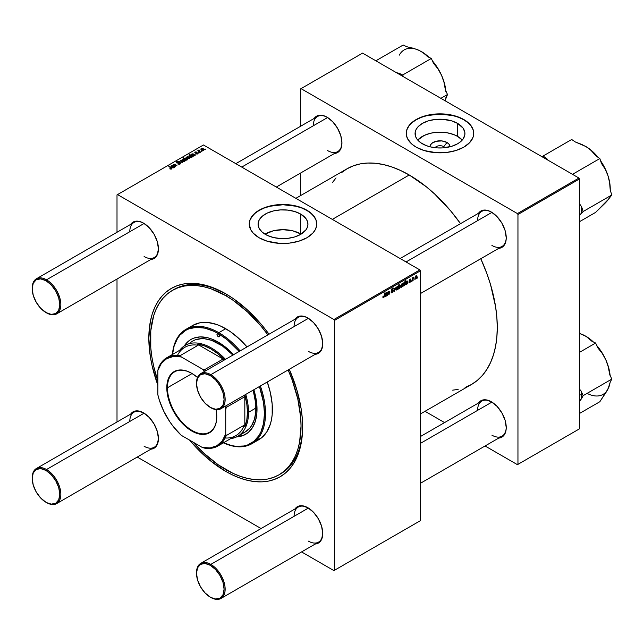 <?xml version="1.0" encoding="UTF-8"?>
<svg xmlns="http://www.w3.org/2000/svg" width="644" height="644" viewBox="0 0 644 644"><rect width="100%" height="100%" fill="white"/><g stroke="black" fill="none" stroke-linecap="round" stroke-linejoin="round"><path stroke-width="0.97" d="M443.708 146.615A5.249 3.035 0 0 0 435.07 147.701A5.249 3.035 180 0 1 443.708 146.615L443.708 147.822L443.708 146.615A5.249 3.035 180 0 1 444.915 147.701A5.249 3.035 0 0 0 443.708 146.615L447.041 142.509L443.708 146.615M430.039 146.792A9.958 5.748 180 0 1 436.012 141.302A9.958 5.748 180 0 1 447.041 142.509L449.198 144.377L449.947 146.792A9.958 5.748 180 0 0 447.041 142.509L441.937 140.931L436.181 141.261L431.713 143.379L430.224 145.455L430.039 146.792M457.626 136.399A24.931 14.393 0 0 0 417.739 140.086L424.179 135.449L430.45 133.276L435.127 132.455L439.997 132.181L447.234 132.801L453.843 134.604L457.626 136.399L457.626 123.415L457.626 136.399A24.931 14.393 0 0 1 462.247 140.086L457.626 136.399M422.367 143.773A24.931 14.393 180 0 1 415.066 133.59A24.931 14.393 180 0 1 430.45 120.291A24.931 14.393 180 0 1 457.626 123.415L463.028 128.084L464.807 132.181L464.807 134.999L463.028 139.104L460.726 141.591L457.626 143.773L451.75 146.285L442.436 147.919L437.55 147.919L430.45 146.888L426.143 145.56L420.725 142.727L416.958 139.104L415.541 136.399L415.179 132.181L416.137 129.412L418.004 126.804L422.367 123.415L428.244 120.895L435.127 119.478L442.436 119.269L451.75 120.895L457.626 123.415A24.931 14.393 180 0 1 464.928 133.59A24.931 14.393 180 0 1 449.536 146.888A24.931 14.393 180 0 1 422.367 143.773M473.743 133.469A33.754 19.489 0 0 0 463.857 119.816L463.857 119.567A33.754 19.489 180 0 1 473.743 133.348A33.754 19.489 180 0 1 452.909 151.348A33.754 19.489 180 0 1 416.129 147.122L424.082 150.535L436.688 152.741L446.582 152.459L455.904 150.535L463.857 147.122L469.758 142.533L473.099 137.148L473.743 133.348L473.099 129.549L471.175 125.886L466.087 120.983L458.745 117.144L452.909 115.34L439.997 113.859L430.192 114.696L424.082 116.162L416.129 119.567L411.927 122.521L408.811 125.886L406.887 129.549L406.404 135.256L407.692 138.999L411.927 144.175L416.129 147.122A33.754 19.489 180 0 1 406.243 133.348A33.754 19.489 180 0 1 427.077 115.34A33.754 19.489 180 0 1 463.857 119.567L463.857 119.816A33.754 19.489 0 0 0 427.173 115.566A33.754 19.489 0 0 0 406.243 133.469M265.376 234.408A24.931 14.393 180 0 1 258.075 224.225A24.931 14.393 180 0 1 273.467 210.926A24.931 14.393 180 0 1 300.635 214.049L300.635 233.893A24.931 14.393 0 0 0 264.942 234.15L273.467 230.769L283.006 229.675L292.545 230.769L300.635 233.893L300.635 214.049L306.037 218.719L307.462 221.415L307.937 224.225L307.462 227.034L306.037 229.739L300.635 234.408L294.759 236.92L287.868 238.344L280.567 238.554L273.467 237.523L267.188 235.35L262.277 232.226L259.146 228.403L258.075 224.225L259.146 220.047L262.277 216.231L267.188 213.1L273.467 210.926L280.567 209.904L287.868 210.113L294.759 211.53L300.635 214.049A24.931 14.393 180 0 1 307.937 224.225A24.931 14.393 180 0 1 292.545 237.523A24.931 14.393 180 0 1 265.376 234.408M316.759 224.104A33.754 19.489 0 0 0 306.874 210.451L306.874 210.202A33.754 19.489 180 0 1 316.759 223.983A33.754 19.489 180 0 1 295.926 241.983A33.754 19.489 180 0 1 259.138 237.765L267.099 241.17L279.697 243.376L289.591 243.094L298.921 241.17L306.874 237.765L312.775 233.168L315.302 229.642L316.598 225.891L316.107 220.184L314.192 216.521L309.096 211.618L301.762 207.779L295.926 205.975L283.006 204.494L273.209 205.331L267.099 206.796L261.593 208.922L256.916 211.618L253.237 214.798L249.904 220.184L249.252 223.983L250.709 229.642L253.237 233.168L259.138 237.765A33.754 19.489 180 0 1 249.252 223.983A33.754 19.489 180 0 1 270.094 205.975A33.754 19.489 180 0 1 306.874 210.202L306.874 210.451A33.754 19.489 0 0 0 270.19 206.201A33.754 19.489 0 0 0 249.252 224.104M400.117 258.526L481.793 211.377A20.254 11.689 60 0 1 491.654 212.23A20.254 11.689 -120 0 0 477.598 220.642M491.388 212.069L488.49 210.725L483.137 210.202L480.883 211.031L478.476 213.285A21.002 12.123 60 0 1 491.388 212.069L491.388 212.069A21.002 12.123 60 0 1 506.232 237.789L505.105 230.576L501.885 223.154L497.071 216.658L491.388 212.069M235.817 163.665L317.484 116.516A20.254 11.689 60 0 1 327.345 117.369A20.254 11.689 -120 0 0 313.29 125.781M327.08 117.208L324.182 115.864L318.828 115.34L316.582 116.17L314.175 118.424A21.002 12.123 60 0 1 327.08 117.208L327.08 117.208A21.002 12.123 60 0 1 341.932 142.928L340.797 135.715L337.577 128.293L332.763 121.797L327.08 117.208M420.371 436.56L481.793 401.099A20.254 11.689 60 0 1 491.654 401.953A20.254 11.689 -120 0 0 477.598 410.373M491.388 401.792L485.705 399.819L483.137 399.924L480.883 400.753L478.476 403.007A21.002 12.123 60 0 1 491.388 401.792A21.002 12.123 60 0 1 491.388 401.8A21.002 12.123 60 0 1 506.232 427.519L505.105 420.299L501.885 412.876L497.071 406.38L491.388 401.792M36.394 278.796A20.254 11.689 60 0 1 46.521 279.802A20.254 11.689 60 0 1 59.747 297.649A20.254 11.689 60 0 1 56.648 313.878A20.254 11.689 60 0 1 46.521 312.871L45.99 312.565A19.497 11.262 60 0 1 32.2 288.681A19.497 11.262 60 0 1 45.99 280.72L46.521 279.802A20.254 11.689 -120 0 0 32.2 288.069A20.254 11.689 -120 0 0 32.2 288.383A20.254 11.689 60 0 1 36.394 278.796L133.984 222.462A20.254 11.689 60 0 1 143.845 223.315A20.254 11.689 -120 0 0 129.79 231.727M143.572 223.154L140.682 221.81L135.329 221.278L133.075 222.116L130.668 224.37A21.002 12.123 60 0 1 143.572 223.154L143.572 223.154A21.002 12.123 60 0 1 158.424 248.874L157.297 241.661L154.077 234.239L149.255 227.743L143.572 223.154M200.703 373.657A20.254 11.689 60 0 1 210.821 374.663L308.404 318.329L210.821 374.663L210.298 375.581A19.497 11.262 60 0 1 224.088 399.465A19.497 11.262 60 0 1 210.298 407.427L210.821 407.733A20.254 11.689 -120 0 0 225.142 399.465A20.254 11.689 -120 0 0 210.821 374.663A20.254 11.689 -120 0 0 196.509 382.93A20.254 11.689 -120 0 0 196.509 383.244A20.254 11.689 60 0 1 200.703 373.657L298.285 317.323A20.254 11.689 60 0 1 308.146 318.176A20.254 11.689 -120 0 0 294.091 326.589M307.88 318.015L304.982 316.671L299.629 316.14L297.383 316.977L294.976 319.231A21.002 12.123 60 0 1 307.88 318.015L307.88 318.015A21.002 12.123 60 0 1 322.733 343.735L321.598 336.522L318.386 329.1L313.564 322.604L307.88 318.015M200.703 563.387A20.254 11.689 60 0 1 210.821 564.386L308.404 508.052L210.821 564.386L210.298 565.303A19.497 11.262 60 0 1 224.088 589.188A19.497 11.262 60 0 1 210.298 597.149L210.821 597.455A20.254 11.689 -120 0 0 225.142 589.188A20.254 11.689 -120 0 0 210.821 564.386A20.254 11.689 -120 0 0 196.509 572.653A20.254 11.689 -120 0 0 196.509 572.967A20.254 11.689 60 0 1 200.703 563.387L298.285 507.045A20.254 11.689 60 0 1 308.146 507.899A20.254 11.689 -120 0 0 294.091 516.311M307.88 507.738L302.197 505.765L299.629 505.87L297.383 506.699L294.976 508.953A21.002 12.123 60 0 1 307.88 507.738L307.88 507.738A21.002 12.123 60 0 1 322.733 533.465L321.598 526.245L318.386 518.822L313.564 512.326L307.88 507.738M36.394 468.526A20.254 11.689 60 0 1 46.521 469.524A20.254 11.689 60 0 1 59.747 487.371A20.254 11.689 60 0 1 56.648 503.6A20.254 11.689 60 0 1 46.521 502.594L45.99 502.288A19.497 11.262 60 0 1 32.2 478.403A19.497 11.262 60 0 1 45.99 470.442L46.521 469.524A20.254 11.689 -120 0 0 32.2 477.792A20.254 11.689 -120 0 0 32.2 478.106A20.254 11.689 60 0 1 36.394 468.526L133.984 412.184A20.254 11.689 60 0 1 143.845 413.037A20.254 11.689 -120 0 0 129.79 421.45M143.572 412.876L137.897 410.904L135.329 411.009L133.075 411.838L130.668 414.092A21.002 12.123 60 0 1 143.572 412.876L143.572 412.876A21.002 12.123 60 0 1 158.424 438.604L157.297 431.383L154.077 423.961L149.255 417.465L143.572 412.876M172.479 290.355A106.51 61.494 60 0 1 225.73 295.636L227.3 294.727L225.73 295.636L211.039 288.818L203.866 286.757L196.911 285.614L190.23 285.405L183.886 286.129L177.953 287.788L172.479 290.355L167.512 293.817L163.109 298.132L159.31 303.26L156.154 309.144L153.658 315.745L150.777 330.799L150.777 347.849L151.863 356.913L153.658 366.235L157.844 381.055A106.51 61.494 60 0 1 172.479 290.355L174.065 289.438A106.51 61.494 60 0 1 226.527 294.26A106.51 61.494 -120 0 0 173.276 289.913M157.844 385.12A108.755 62.79 60 0 1 225.73 293.793L210.725 286.838L203.407 284.728L196.299 283.561L189.473 283.352L183.001 284.093L176.939 285.783L171.352 288.407L166.281 291.941L161.789 296.345L157.909 301.577L154.681 307.591L152.137 314.328L150.302 321.726L148.828 338.197L150.302 356.374L152.137 365.889L157.909 385.297M189.473 439.981L196.299 447.644L210.725 461.024L225.73 471.392L226.527 470.015L225.73 471.392A108.755 62.79 60 0 1 189.594 440.126M295.862 198.336L346.979 168.825A124.509 71.886 -120 0 1 409.23 174.991L426.409 186.857L434.789 194.126L450.736 210.958L460.532 223.645A124.509 71.886 -120 0 0 409.23 174.991L332.328 219.387L409.23 174.991L400.6 170.499L392.059 167.029L383.679 164.614L375.541 163.278L367.732 163.037L360.318 163.882L353.379 165.822L346.979 168.825L341.175 172.866M465.081 387.479L471.489 384.476A124.509 71.886 -120 0 0 480.786 258.727L486.88 273.555L490.567 284.704L495.582 306.673L496.846 317.267L497.273 327.482L496.846 337.198L495.582 346.335L493.481 354.804L490.567 362.516L486.88 369.398L482.436 375.396L477.285 380.435L471.489 384.476L420.371 413.987M117.007 194.891L117.007 232.259L117.007 194.891L203.456 144.981L419.84 269.908L333.922 319.513L117.538 194.585L333.922 319.513L334.453 320.438L334.453 570.302L420.371 520.69L420.371 270.834L334.453 320.438L334.453 570.302L333.922 570.608L301.561 551.924L333.922 570.608L420.371 520.69L333.922 570.608L420.371 520.69L420.371 270.834L419.84 269.908L420.371 270.834L334.453 320.438L333.922 319.513L419.84 269.908L203.456 144.981L117.007 194.891M117.007 279.029L117.007 421.981L117.007 279.029M261.062 528.539L137.252 457.063L261.062 528.539M409.817 282.491L408.924 282.265L410.333 281.428L409.31 280.832L409.286 280.1L410.671 279.013L410.92 279.568L410.123 279.48L409.616 280.196L410.679 280.784L410.445 281.903L409.817 282.491L410.727 281.066L409.616 280.196L410.027 279.528L410.92 279.568L410.043 279.134L409.23 280.486L410.341 281.323L409.834 282.088L408.892 281.911L409.817 282.491L408.892 281.967M407.314 283.875L405.825 284.728L405.422 284.213L407.129 281.951L406.758 281.42L405.664 282.603L405.921 281.879L407.161 280.905L407.314 283.875L407.555 281.38L406.702 281.058L405.664 282.603L406.67 281.468L407.105 282.048L405.422 284.125L406.114 284.632L407.314 283.875L406.758 283.553L407.314 283.875M402.822 284.608L402.154 286.725L400.922 287.248L401.365 284.326L402.315 283.698L402.814 284.374L401.92 283.819L400.697 286.516L401.615 287.224L400.705 286.701L401.615 287.224L402.822 284.608L402.355 284.334L402.822 284.608M383.623 297.617L382.955 297.592L382.89 296.699L383.277 296.417L383.478 297.158L384.001 296.683L384.983 292.481L384.275 296.86L383.623 297.617L384.524 295.894L384.983 292.481L383.647 297.101L383.277 296.417L382.89 296.699L383.623 297.617L382.858 297.109M398.668 288.303L399.256 284.246L399.03 285.872L399.852 285.042L400.407 285.743L399.94 287.828L398.902 288.617L400.407 285.952L399.666 285.123L399.03 285.872L399.256 284.246L398.869 284.471L398.242 289.116L398.668 288.303L399.32 288.552L398.386 288.013L399.32 288.552M396.012 287.288L394.313 291.386L393.943 288.488L394.329 288.262L394.603 290.742L396.012 287.288L394.603 290.742L394.329 288.262L393.943 288.488L394.313 291.386L396.012 287.288M391.053 291.869L391.439 291.595L391.898 292.279L392.808 291.579L392.888 290.669L391.697 290.444L391.455 289.599L392.083 288.399L393.259 287.997L393.565 288.81L392.607 288.544L391.826 289.518L393.267 290.211L393.025 291.845L391.721 292.851L391.069 292.143L391.367 292.811L392.204 292.658L391.061 291.998L392.204 292.658L393.371 290.726L391.826 289.591L392.47 288.609L393.565 288.81L392.478 288.101L391.439 289.84L392.985 290.991L392.228 292.143L391.053 291.869M417.763 277.234L417.288 278.127L417.763 277.234M398.097 287.329L397.429 289.454L396.197 289.969L396.64 287.055L397.589 286.427L398.089 287.103L397.195 286.548L395.971 289.245L396.889 289.953L395.98 289.43L396.889 289.953L398.097 287.329L397.63 287.063L398.097 287.329M386.972 295.628L385.482 296.473L385.08 295.958L386.762 293.801L386.416 293.165L385.321 294.356L385.579 293.632L386.811 292.65L386.972 295.628L387.213 293.133L386.36 292.803L385.321 294.356L386.328 293.213L386.762 293.801L385.08 295.878L385.764 296.377L386.972 295.628L386.408 295.306L386.972 295.628M387.946 293.616L387.342 295.411L387.801 292.03L388.187 291.804L388.115 292.368L389.346 291.305L389.129 294.38L389.016 291.764L387.946 293.616L388.791 291.788L388.743 294.606L389.129 294.38L389.483 291.756L388.92 291.329L388.115 292.368L388.187 291.804L387.801 292.03L387.342 295.411L387.946 293.616M404.754 285.356L403.361 286.025L403.08 284.753L403.74 282.909L404.738 282.716L405.382 280.712L404.754 285.356L405.382 280.712L403.064 285.123L403.772 285.984L404.754 285.356M417.046 276.397L416.378 278.514L415.147 279.037L415.589 276.115L416.539 275.487L417.03 276.163L416.145 275.608L414.921 278.305L415.839 279.013L414.929 278.49L415.839 279.013L417.046 276.397L416.579 276.123L417.046 276.397M414.189 279.295L413.714 280.18L414.189 279.295M412.812 279.464L412.224 281.042L412.683 277.661L413.07 277.435L412.973 278.144L413.859 277.041L412.812 279.464L413.859 277.041L412.973 278.144L413.07 277.435L412.683 277.661L412.224 281.042L412.812 279.464M411.588 280.8L411.113 281.686L411.588 280.8M199.358 152.861L198.521 152.733L199.358 152.861M201.958 151.356L201.121 151.227L201.958 151.356M195.889 153.86L197.305 154.037L198.151 153.248L195.559 152.829L195.47 152.322L196.847 152.081L195.535 151.952L194.81 152.443L195.108 153.022L197.636 153.248L195.889 153.86L197.724 153.86L197.853 152.886L195.696 152.87L195.47 152.322L196.847 152.081L195.148 152.113L195.108 153.022L197.491 153.119L197.402 153.65L195.889 153.86M189.231 155.526L189.231 156.637L189.231 155.526L189.867 157.128L191.679 157.345L192.612 156.758L189.521 154.246L189.135 154.471L190.286 155.437L189.03 155.719L189.376 156.782L191.099 157.49L192.612 156.758L189.521 154.246L189.135 154.471L190.286 155.437L188.934 156.009M177.704 163.962L179.402 164.3L180.626 163.198L179.354 162.457L176.931 162.626L177.068 161.886L178.815 161.708L177.068 161.467L176.126 162.087L176.424 162.779L180.07 163.246L179.314 163.93L177.704 163.962L180.111 164.027L180.183 162.723L176.883 162.602L176.995 161.926L178.815 161.708L176.577 161.668L176.52 162.835L179.837 162.964L179.7 163.761L177.704 163.962M184.796 161.322L184.329 159.664L184.329 160.171L184.329 159.664L182.3 159.535L182.3 160.879L182.3 159.535L182.799 161.233L184.796 161.322L185.198 160.654L184.474 159.744L183.065 159.326L182.051 159.72L182.083 160.646L183.242 161.427L184.578 161.427L185.206 160.726M175.587 166.579L174.13 165.323L174.242 164.574L176.987 165.774L175.361 164.429L174.315 164.204L173.719 165.065L172.954 164.985L175.2 166.804L175.587 166.579L174.242 164.574L176.987 165.774L175.249 164.365L172.954 164.985L175.587 166.579M171.521 168.986L171.393 167.859L171.393 169.05L171.393 167.859L168.736 166.249L170.926 168.02L171.111 169.147L169.976 168.487L169.944 168.953L171.159 169.139L171.851 168.414L169.131 166.023L168.736 166.249L171.296 168.454L169.783 168.849L171.868 168.527M174.427 167.255L174.822 167.021L172.656 165.572L171.006 166.393L171.248 166.86L171.771 165.999L172.664 165.951L171.859 167.351L173.51 167.818L174.427 166.844L173.027 165.701L171.465 165.79L171.248 166.86L171.771 165.999L172.664 165.951L172.206 167.69L174.427 167.247M187.219 159.921L186.607 158.303L186.607 158.802L186.607 158.303L184.78 158.102L184.78 159.446L184.78 158.102L184.474 159.197L183.403 157.78L183.403 158.327L183.403 157.78L183.009 158.005L186.1 160.517L186.036 159.986L187.493 159.623L186.873 158.472L185.231 157.965L184.474 158.666L183.009 158.005L186.1 160.517L186.036 159.986L187.533 159.422M182.638 162.513L181.165 160.243L180.747 160.485L182.043 162.377L179.096 161.443L182.638 162.513L181.165 160.243L180.747 160.485L182.043 162.377L179.096 161.443L182.638 162.513M189.521 158.593L189.054 156.935L189.054 157.442L189.054 156.935L187.026 156.806L187.026 158.15L187.026 156.806L187.525 158.505L189.521 158.593L189.867 157.724L189.054 156.935L186.776 156.991L186.808 157.917L187.968 158.698L189.304 158.698L189.924 157.997M194.778 155.502L195.172 155.276L192.789 153.795L191.357 154.552L191.59 155.115L192.21 154.206L193.272 154.423L192.266 155.236L192.379 155.824L193.86 156.073L194.77 155.091L193.369 153.956L191.815 154.037L191.59 155.115L192.121 154.254L193.272 154.423L192.548 155.945L194.013 156.001L195.172 155.276L194.77 155.091L194.77 155.502M203.746 150.382L203.279 148.724L203.279 149.231L203.279 148.724L201.25 148.595L201.25 149.939L201.25 148.595L201.749 150.293L203.746 150.382L204.092 149.513L203.279 148.724L201 148.78L201.033 149.706L202.192 150.487L203.528 150.487L204.148 149.786M200.469 152.217L199.052 150.946L199.068 149.963L198.69 150.768L197.837 150.615L200.083 152.443L200.469 152.217L199.068 149.963L198.69 150.768L197.837 150.615L200.469 152.217M205.525 149.295L204.687 149.167L205.525 149.295M300.507 88.944L300.507 126.313L300.507 88.944L362.564 53.122L578.948 178.05L517.43 213.575L301.038 88.639L517.43 213.575L517.953 214.492L517.953 464.356L579.479 428.832L579.479 178.968L517.953 214.492L517.953 464.356L517.43 464.662L485.069 445.978L517.43 464.662L579.479 428.832L517.43 464.662L579.479 428.832L579.479 178.968L578.948 178.05L579.479 178.968L517.953 214.492L517.43 213.575L578.948 178.05L362.564 53.122L300.507 88.944M300.507 173.083L300.507 195.655L300.507 173.083M444.561 422.593L425.016 411.307L444.561 422.593M498.73 438.089L501.885 437.131L503.737 435.602L505.951 430.699L506.232 427.519A21.002 12.123 60 0 1 498.73 438.089M334.421 153.505L337.577 152.548L339.428 151.01L340.797 148.845L341.932 142.928A21.002 12.123 60 0 1 334.421 153.497M498.73 248.359L501.885 247.409L503.737 245.871L505.951 240.969L506.232 237.789A21.002 12.123 60 0 1 498.73 248.359M452.651 390.159L458.142 389.419M336.031 177.905L332.642 182.3M506.232 237.483A20.254 11.689 60 0 1 502.038 246.451A20.254 11.689 60 0 1 491.919 245.445A20.254 11.689 -120 0 0 506.232 237.483M341.924 142.622A20.254 11.689 60 0 1 337.738 151.59A20.254 11.689 60 0 1 327.611 150.583A20.254 11.689 -120 0 0 341.924 142.622M506.232 427.205A20.254 11.689 60 0 1 502.038 436.173A20.254 11.689 60 0 1 491.919 435.175A20.254 11.689 -120 0 0 506.232 427.205M150.921 449.174L154.077 448.216L155.92 446.686L157.297 444.513L158.424 438.604A21.002 12.123 60 0 1 150.921 449.174M315.222 544.035L318.386 543.077L320.229 541.548L321.598 539.374L322.733 533.465A21.002 12.123 60 0 1 315.222 544.035M315.222 354.305L318.386 353.355L320.229 351.817L321.598 349.644L322.733 343.735A21.002 12.123 60 0 1 315.222 354.305M150.921 259.443L154.077 258.494L155.92 256.956L157.297 254.783L158.424 248.874A21.002 12.123 60 0 1 150.921 259.443M225.73 471.392L233.265 475.32L240.727 478.347L248.053 480.456L255.161 481.623L261.979 481.841L268.451 481.1L274.513 479.402L280.108 476.777L285.171 473.251L289.671 468.848L293.551 463.616L296.779 457.594L299.315 450.856L301.151 443.466L302.261 435.481L302.261 418.077L301.151 408.819L296.779 389.636L289.277 369.286A108.755 62.79 60 0 1 302.632 426.996A108.755 62.79 60 0 1 225.73 471.392M269.031 334.212L261.979 325.212L248.053 310.505L233.265 298.575L225.73 293.793A108.755 62.79 60 0 1 225.73 293.801A108.755 62.79 60 0 1 269.031 334.212M279.77 474.362A106.51 61.494 -120 0 0 302.624 426.07A106.51 61.494 60 0 1 280.575 473.912L278.981 474.829A106.51 61.494 60 0 1 225.73 469.556A106.51 61.494 60 0 1 193.12 442.154L203.866 453.191L218.348 464.879L233.112 473.404L240.421 476.367L247.594 478.436L254.549 479.579L261.231 479.788L267.566 479.056L273.507 477.405L278.981 474.829L283.948 471.376L288.351 467.061L292.151 461.933L295.306 456.049L297.794 449.448L299.589 442.203L301.038 426.078L300.676 417.344L297.794 398.958L292.151 379.952L288.134 369.946A106.51 61.494 60 0 1 278.981 474.829M322.733 533.151A20.254 11.689 60 0 1 318.538 542.119A20.254 11.689 60 0 1 308.412 541.121A20.254 11.689 -120 0 0 322.733 533.151M322.733 343.429A20.254 11.689 60 0 1 318.538 352.397A20.254 11.689 60 0 1 308.412 351.391A20.254 11.689 -120 0 0 322.733 343.429M158.424 248.568A20.254 11.689 60 0 1 154.23 257.536A20.254 11.689 60 0 1 144.103 256.529A20.254 11.689 -120 0 0 158.424 248.568M158.424 438.29A20.254 11.689 60 0 1 154.23 447.258A20.254 11.689 60 0 1 144.103 446.26A20.254 11.689 -120 0 0 158.424 438.29M316.759 224.225L316.107 220.425L314.192 216.77L311.068 213.397L306.874 210.451L301.762 208.028L295.926 206.225L283.006 204.744L270.094 206.225L264.257 208.028L259.138 210.451L254.944 213.397L251.828 216.77L249.904 220.425L249.252 224.225M301.07 234.15A24.931 14.393 0 0 0 300.635 233.893L301.07 234.15M473.743 133.59L473.099 129.79L471.175 126.135L468.059 122.763L463.857 119.816L458.745 117.393L452.909 115.59L439.997 114.109L427.077 115.59L421.24 117.393L416.129 119.816L411.927 122.763L408.811 126.135L406.887 129.79L406.243 133.59M170.926 168.02L171.111 168.72M171.835 167.223L172.206 167.69M172.375 167.778L172.375 166.603L172.375 167.778M172.93 166.651L172.93 166.168L172.93 166.651M171.682 166.667L171.771 165.999M171.465 165.79L171.248 166.86M173.027 166.579L173.453 167.843L172.592 167.851L173.461 166.031L173.719 167.094L172.592 167.472L173.027 166.579M173.977 167.44L173.977 166.498L173.977 167.44M173.349 165.299L173.349 164.759L173.349 165.299M173.719 165.605L173.719 165.065L173.719 165.605M174.025 164.309L173.719 165.065M175.249 164.88L175.249 164.365L175.249 164.88M175.651 165.218L175.651 164.663L175.651 165.218M173.985 165.814L174.242 164.574M174.548 166.281L174.548 165.733L174.548 166.281M186.036 160.469L186.036 159.986L186.036 160.469M185.561 159.551L185.134 159.205L185.134 159.728L184.989 158.368L186.229 158.529L186.857 159.744L185.657 159.607L185.657 160.163L185.561 159.551L185.561 160.082L185.303 158.279L187.042 159.43L185.561 159.551M182.3 159.535L181.874 160.115M183.146 160.984L182.622 159.736L183.943 159.889L184.466 161.121L183.146 161.394L182.405 160.227L182.864 159.648L184.675 160.678L184.313 161.193L183.146 160.984M182.381 160.944L182.622 159.736M181.165 161.105L181.165 160.243L181.165 161.105M178.042 164.14L178.042 163.713L178.042 164.14M179.7 164.22L179.7 163.761L179.7 164.22M179.837 162.964L179.7 163.761M176.577 161.668L176.52 162.835M176.883 162.602L176.995 161.926M178.412 162.956L178.412 162.546L178.412 162.956M180.183 163.978L180.183 162.723L180.183 163.978M180.642 163.343L180.183 162.723M187.026 156.806L186.599 157.394M187.871 158.255L187.348 157.007L188.668 157.16L189.183 158.4L187.871 158.666L187.13 157.498L187.581 156.919L189.384 157.909L189.038 158.464L187.871 158.255M187.106 158.215L187.348 157.007M191.679 157.345L191.912 156.725M189.521 154.802L189.521 154.246L189.521 154.802M190.173 156.854L189.594 155.711L191.582 156.629L191.469 157.434L190.173 156.854L190.173 157.281L189.425 156.009L189.883 155.623L191.582 156.629L191.308 157.144L190.173 156.854M189.425 156.822L189.594 155.711M191.582 156.629L191.469 157.08M192.186 155.47L192.548 155.945M192.717 156.033L192.733 155.454M193.272 154.906L193.369 153.956L193.804 156.098L192.934 156.106L193.546 154.657L194.037 155.47L192.934 155.719L193.272 154.906M192.025 154.922L192.121 154.254M191.815 154.037L191.59 155.115M193.804 154.89L193.804 154.278L193.804 154.89M194.327 155.695L194.327 154.753L194.327 155.695M194.061 155.969L194.061 155.341L193.804 155.735M196.17 153.997L196.17 153.586L196.17 153.997M197.491 153.119L197.402 153.65M195.148 152.113L195.108 153.022M195.108 155.478L195.148 154.568M195.438 152.765L195.47 152.322M197.853 153.779L197.853 152.886L197.853 153.779M197.724 153.86L197.853 152.886M201.25 148.595L200.823 149.175M202.095 150.044L201.572 148.796L202.892 148.949L203.407 150.181L202.095 150.455L201.355 149.287L201.805 148.708L203.609 149.698L203.263 150.253L202.095 150.044M201.331 150.004L201.572 148.796M201.516 151.533L201.516 151.002L201.516 151.533M198.223 150.938L198.223 150.39L198.223 150.938M198.69 151.308L198.69 150.768L198.69 151.308M198.706 150.06L198.69 150.768M198.916 151.493L199.052 150.358M199.592 152.04L199.592 151.477L199.592 152.04M198.916 153.039L198.916 152.499L198.916 153.039M205.082 149.48L205.082 148.941L205.082 149.48M172.592 167.472L172.817 166.732M173.719 167.714L173.719 167.086L173.453 167.48M185.134 159.205L184.989 158.368M189.408 158.649L189.408 158.046L189.183 158.4M192.934 155.719L193.16 154.987M391.053 291.893L391.544 292.175L391.053 291.893M392.228 292.143L391.544 292.175M392.341 290.565L392.888 290.669M392.808 290.629L391.439 289.84L391.882 290.524M393.565 288.721L392.486 288.093M392.405 288.15L393.565 288.81L392.405 288.15M392.47 288.609L393.178 288.979M393.371 290.726L391.455 289.623L393.371 290.726L392.639 289.953M394.08 289.615L394.522 289.864L394.08 289.615M394.2 290.508L394.603 290.742L394.2 290.508M396.269 290.025L396.889 289.953M397.791 286.483L397.195 286.548M396.358 288.971L397.179 286.95L397.71 287.554L396.897 289.558L396.004 288.762L396.897 289.558L396.366 288.713L397.074 287.023L397.71 287.554L397.179 286.95M400.125 285.083L399.666 285.123M399.94 285.686L400.407 285.952L399.94 285.686M399.546 285.582L400.021 286.186L399.409 285.686L398.805 287.522L398.572 286.685L399.312 285.445L400.021 286.186L399.288 288.182L398.805 287.635M383.647 297.101L383.244 296.812M385.08 295.982L385.764 296.377L385.08 295.982M385.08 295.878L385.764 296.377M386.328 293.213L386.811 293.398M387.213 293.133L386.36 292.803M385.885 295.918L386.698 294.228L385.885 295.918L385.136 295.459L386.698 294.228L385.579 295.218L385.885 295.918L385.466 295.652M389.483 291.756L388.92 291.329M400.995 287.296L401.615 287.224M402.516 283.754L401.92 283.819M401.083 286.242L401.904 284.221L402.436 284.825L401.623 286.838L400.729 286.033L401.623 286.838L401.091 285.984L401.8 284.294L402.436 284.825L401.904 284.221M403.104 285.59L403.772 285.984L403.104 285.59M403.353 286.017L403.772 285.984M404.738 282.716L404.126 282.547M404.15 282.925L404.617 283.457L403.965 283.086L403.45 284.809L403.869 282.756L404.617 283.457L404.343 284.873L403.595 285.501L403.096 284.6L403.595 285.501M405.43 284.237L406.114 284.632L405.43 284.237M405.422 284.125L406.114 284.632M406.67 281.468L407.161 281.653M407.555 281.38L406.702 281.058M406.235 284.173L407.04 282.483L406.235 284.173L405.478 283.714L407.04 282.483L405.921 283.473L406.235 284.173L405.809 283.907M409.834 282.088L409.278 281.629M410.92 279.568L410.043 279.134M410.027 279.528L410.534 279.85M409.705 280.47L409.262 280.212M415.219 279.085L415.839 279.013M416.74 275.543L416.145 275.608M415.308 278.031L416.129 276.01L416.66 276.614L415.847 278.619L414.953 277.822L415.847 278.619L415.316 277.773L416.016 276.083L416.66 276.614L416.129 276.01M396.897 289.558L397.71 287.554M399.288 288.182L400.021 286.186M401.623 286.838L402.436 284.825M403.901 285.517L404.617 283.457M415.847 278.619L416.66 276.614M189.65 327.579L192.725 325.437L199.801 322.813L207.867 322.491L216.626 324.479L221.158 326.323L230.302 331.604L239.278 338.849L247.014 346.923A66.002 38.109 -120 0 0 225.73 328.706L218.831 332.682A66.002 38.109 60 0 1 240.115 350.899A66.002 38.109 -120 0 0 218.831 332.682L218.3 333.6A1.876 1.079 60 0 1 219.532 335.258A1.876 1.079 60 0 1 219.242 336.756A1.876 1.079 60 0 1 218.3 336.667L219.628 335.902L219.242 336.756L218.3 336.667A1.876 1.079 60 0 1 217.076 335.009A1.876 1.079 60 0 1 217.366 333.512A1.876 1.079 60 0 1 218.3 333.6A65.253 37.674 60 0 1 239.19 351.439L227.308 339.823L218.3 333.6L219.628 335.902L218.3 336.667L216.98 334.365L217.366 333.512L218.3 333.6L213.784 331.249L204.913 328.166L196.549 327.337L189.03 328.794L185.673 330.372L179.942 335.13L177.607 338.269L174.146 345.925L172.383 355.15M191.196 339.316A54.756 31.612 -120 0 0 184.812 345.603M184.248 345.957A54.756 31.612 60 0 1 190.93 339.469A54.756 31.612 60 0 1 218.3 342.173L225.859 347.398L233.611 354.659A54.756 31.612 60 0 0 218.3 342.173L210.749 338.672L207.062 337.609L200.051 336.917L193.739 338.14L190.93 339.469L188.378 341.24L184.16 346.094M223.388 442.839A66.002 38.109 -120 0 0 260.369 385.981A66.002 38.109 60 0 1 251.836 443.74A66.002 38.109 60 0 1 223.388 442.839M222.824 442.517L231.695 445.6L235.962 446.3L243.939 445.986L247.578 444.972L253.969 441.277L258.993 435.489L260.933 431.883L263.557 423.406L264.442 413.52L263.557 402.613L259.443 386.513A65.253 37.674 60 0 1 223.452 442.798M251.836 443.74L258.727 439.755A66.002 38.109 -120 0 0 267.26 381.997L270.391 392.735L272.179 404.126L272.179 414.696L271.502 419.534L270.391 424.026L266.89 431.762L261.802 437.614L255.338 441.349M225.73 295.636A106.51 61.494 60 0 1 267.888 334.872L261.231 326.395L247.594 312.002L233.112 300.313L225.73 295.636M190.133 342.809L192.58 341.111A52.502 30.316 60 0 1 218.831 343.711A52.502 30.316 60 0 1 232.927 355.053M253.181 390.127A52.502 30.316 60 0 1 245.082 432.044L242.386 433.315M225.73 328.706A66.002 38.109 -120 0 0 192.725 325.437L185.834 329.414A66.002 38.109 60 0 1 218.831 332.682L225.73 328.706M172.447 354.466A65.253 37.674 60 0 1 218.3 333.6L218.831 332.682A66.002 38.109 -120 0 0 172.383 354.498A66.002 38.109 60 0 1 185.834 329.414M236.718 436.841A54.756 31.612 60 0 0 245.678 434.298A54.756 31.612 60 0 0 253.865 389.733L256.835 404.746L256.835 413.512L255.354 421.248L252.448 427.672L248.23 432.518L242.869 435.618L236.557 436.849M237.081 436.543L243.392 435.312M188.909 340.934L184.691 345.788M192.58 341.111L195.285 339.839L201.331 338.663L204.623 338.768L211.594 340.346L222.47 346.013L233.039 355.174M253.132 389.974L255.781 403.708L255.781 412.112L254.364 419.534L251.579 425.684L249.703 428.212L245.082 432.044L237.66 436.334A52.502 30.316 60 0 1 230.681 438.628A52.502 30.316 -120 0 0 248.536 412.297L247.473 412.297A51.753 29.882 60 0 1 244.825 426.561L244.293 425.145A51.005 29.447 60 0 1 225.183 438.001M237.306 436.527A54.756 31.612 -120 0 0 245.944 434.145M585.09 146.083L587.891 147.798A34.583 19.964 -120 0 1 598.002 157.297L594.122 152.982L587.891 147.798A34.583 19.964 -120 0 0 585.79 146.478L575.406 142.002L571.703 139.498L543.061 156.033L546.764 158.537A37.585 21.695 -120 0 0 544.615 158.231L546.764 158.537L548.39 160.75L546.764 158.537L543.061 156.033L571.703 139.498L575.406 142.002L582.055 144.554L587.891 147.798L592.617 151.71L596.135 156.041L599.838 158.545L572.5 174.331L599.838 158.545L601.407 163.335L605.119 169.018L607.936 175.538L609.618 182.695L610.23 190.189L611.8 194.987L583.158 211.522L581.588 206.724L581.033 213.808L579.479 215.177L583.158 211.522L611.8 194.987L605.835 202.458L595.636 212.383L579.479 221.705L595.636 212.383L607.493 200.252M610.246 188.885L609.868 183.677L607.936 175.538L609.618 182.695L610.23 190.189L611.8 194.987L607.228 200.888L603.839 204.188M581.588 206.724L579.479 203.737L581.588 206.724A37.585 21.695 -120 0 1 581.033 213.808L583.158 211.522L581.588 206.724M543.061 156.033L542.28 156.878L543.061 156.033M610.246 190.238L610.246 188.829A34.583 19.964 -120 0 0 607.936 175.538L604.507 167.343L600.554 160.726A34.583 19.964 -120 0 1 607.936 175.538L605.119 169.018L601.407 163.335L599.838 158.545L596.135 156.041L590.419 149.69L585.742 146.454A34.583 19.964 -120 0 1 585.79 146.478M445.31 100.681L445.737 99.007L445.31 100.681M445.922 97.494L445.737 99.007L447.491 94.515L440.874 98.339L447.491 94.515L445.922 97.494M399.336 55.102A34.583 19.964 -120 0 1 419.381 50.506L413.553 48.316L406.895 46.779L403.192 45.016L375.855 60.802L403.192 45.016L406.895 46.779L413.553 48.316L419.381 50.506L424.106 53.363L427.624 56.688L431.327 58.451L402.685 74.986L403.474 76.741L402.685 74.986L431.327 58.451L433.452 63.193L437.928 68.811L441.534 75.259L443.998 82.343L445.366 89.774L447.491 94.515L445.366 89.774L443.998 82.343L441.534 75.259L437.228 67.33L432.438 60.93A34.583 19.964 -120 0 1 441.534 75.259L444.473 83.503L445.849 91.496M398.99 73.223L396.535 72.74L398.99 73.223L401.14 75.396A37.585 21.695 -120 0 0 398.99 73.223L402.685 74.986L398.99 73.223M429.041 57.356L421.434 51.592A34.583 19.964 -120 0 1 421.482 51.617A34.583 19.964 -120 0 1 429.041 57.356M419.381 50.506L424.106 53.363L427.624 56.688L431.327 58.451L433.452 63.193L437.928 68.811L441.534 75.259A34.583 19.964 -120 0 1 445.785 90.699M421.482 51.617L421.909 51.874M583.681 335.089L579.479 333.415L586.217 336.458L591.933 341.272L595.636 343.035L579.479 352.365L595.636 343.035L597.761 347.784L602.229 353.395L605.835 359.843L608.298 366.927L609.675 374.357L611.8 379.107L583.158 395.641L581.588 398.612A37.585 21.695 -120 0 0 581.508 394.844L579.479 394.949L581.508 394.844A37.585 21.695 60 0 1 581.588 398.612L579.479 401.357L583.158 395.641L581.033 390.892L579.479 389.121L581.033 390.892A37.585 21.695 60 0 1 581.508 394.844A37.585 21.695 -120 0 0 581.033 390.892L583.158 395.641L611.8 379.107L610.23 382.077L607.936 389.193L599.838 401.727L579.479 413.48L599.838 401.727L606.664 391.415L609.103 386.424M606.398 391.536L608.926 387.125L610.23 382.077L611.8 379.107L609.675 374.357L608.298 366.927L605.835 359.843L601.528 351.922L596.746 345.522A34.583 19.964 -120 0 1 605.835 359.843L608.781 368.086L610.15 376.08M593.341 341.948L585.742 336.176A34.583 19.964 -120 0 1 585.79 336.2A34.583 19.964 -120 0 1 593.341 341.948M610.085 375.283A34.583 19.964 -120 0 0 605.835 359.843L602.229 353.395L597.761 347.784L595.636 343.035L591.933 341.272L588.407 337.955M587.891 393.782A34.583 19.964 -120 0 0 607.936 389.193M585.79 336.2L583.689 335.097A34.583 19.964 -120 0 0 579.479 333.52M210.821 374.663A20.254 11.689 60 0 1 224.056 392.51A20.254 11.689 60 0 1 220.948 408.739A20.254 11.689 60 0 1 210.821 407.733L205.017 403.168L200.542 397.131L197.555 390.24L196.509 383.542L197.555 378.052L200.542 374.615L205.017 373.745L210.298 375.581L215.571 379.839L220.047 385.877L223.033 392.768L224.088 399.465L223.033 404.955L220.047 408.393L215.571 409.262L210.298 407.427A19.497 11.262 60 0 1 196.509 383.542A19.497 11.262 60 0 1 210.298 375.581L210.821 374.663M491.903 212.383L406.05 261.947L491.903 212.383M491.903 402.106L420.371 443.41L491.903 402.106M210.821 564.386A20.254 11.689 60 0 1 224.056 582.232A20.254 11.689 60 0 1 220.948 598.461A20.254 11.689 60 0 1 210.821 597.455L215.571 598.984L220.047 598.115L223.033 594.678L224.088 589.188L223.033 582.49L220.047 575.599L215.571 569.562L210.298 565.303L205.017 563.476L200.542 564.337L197.555 567.783L196.509 573.265L197.555 579.97L200.542 586.861L205.017 592.891L210.298 597.149A19.497 11.262 60 0 1 196.509 573.265A19.497 11.262 60 0 1 210.298 565.303L210.821 564.386M45.99 312.565L51.262 314.401L55.738 313.531L58.733 310.094L59.779 304.604L58.733 297.906L55.738 291.016L51.262 284.978L45.99 280.72L40.709 278.884L36.241 279.754L33.246 283.199L32.2 288.681L33.246 295.379L36.241 302.269L40.709 308.307L46.521 312.871A20.254 11.689 -120 0 0 60.842 304.604A20.254 11.689 -120 0 0 46.521 279.802L144.095 223.468L46.521 279.802L45.99 280.72A19.497 11.262 60 0 1 59.779 304.604A19.497 11.262 60 0 1 45.99 312.565L46.521 312.871M241.742 167.094L327.603 117.522L241.742 167.094M45.99 502.288L40.709 498.029L36.241 492L33.246 485.109L32.2 478.403L33.246 472.921L36.241 469.476L40.709 468.615L45.99 470.442L51.262 474.7L55.738 480.738L58.733 487.629L59.779 494.326L58.733 499.816L55.738 503.254L51.262 504.123L46.521 502.594A20.254 11.689 -120 0 0 60.842 494.326A20.254 11.689 -120 0 0 46.521 469.524L144.095 413.19L46.521 469.524L45.99 470.442A19.497 11.262 60 0 1 59.779 494.326A19.497 11.262 60 0 1 45.99 502.288L46.521 502.594M191.944 373.44A34.881 20.133 -120 0 0 167.44 387.769L166.804 387.769A35.323 20.399 60 0 1 191.783 373.351A35.323 20.399 60 0 1 197.515 377.424L191.783 373.351L186.913 371.089L180.006 369.954L175.941 370.743L171.014 374.172L168.704 377.827L166.925 385.015L166.804 387.769L167.44 387.769A34.881 20.133 60 0 1 174.669 371.805A34.881 20.133 60 0 1 191.944 373.44M216.102 409.616A35.323 20.399 60 0 1 216.762 416.612L216.287 421.965L214.863 426.553L212.552 430.208L209.445 432.784L205.661 434.185L201.347 434.362L196.662 433.299L191.783 431.037L186.913 427.672L182.228 423.325L174.122 412.393L168.704 399.908L167.287 393.677L166.804 387.769A35.323 20.399 60 0 0 191.783 431.037A35.323 20.399 60 0 0 216.762 416.612L216.102 409.616M192.105 373.536L167.44 387.769L192.105 373.536M177.478 355.367A51.005 29.447 60 0 1 198.159 345.248L197.201 344.081A51.753 29.882 60 0 1 224.555 359.867L217.841 353.709L210.878 348.911L203.915 345.667L197.201 344.081L224.555 359.867L222.534 359.32L204.502 369.728L202.297 369.068L181.27 356.929L180.127 355.657A51.005 29.447 -120 0 0 158.376 368.215L157.844 370.453L157.844 394.74L159.366 400.262L163.801 411.331L169.879 421.86L173.429 426.722L181.27 435.32L202.297 447.459L210.145 447.926L216.915 445.712L222.212 440.955L225.73 433.927L225.73 409.648L226.261 407.411A51.005 29.447 -120 0 0 225.843 405.913A51.005 29.447 60 0 1 226.261 407.411L244.293 397.002L244.825 394.973L244.825 426.561L244.293 425.145L226.261 435.553L225.73 433.927L225.73 409.648L226.261 407.411L244.293 397.002A51.005 29.447 -120 0 0 243.875 395.497A51.005 29.447 60 0 1 244.293 397.002L244.825 394.973A51.753 29.882 60 0 1 247.473 412.297L246.805 403.869L244.825 394.973L244.825 426.561L246.805 419.952L247.473 412.297L248.536 412.297A52.502 30.316 -120 0 0 245.75 394.418A52.502 30.316 60 0 1 248.536 412.297L255.958 408.014L248.536 412.297A52.502 30.316 60 0 1 237.66 436.334M179.676 350.288A52.502 30.316 60 0 1 185.158 345.393A52.502 30.316 60 0 1 225.505 359.344A52.502 30.316 -120 0 0 179.676 350.288M166.812 357.718L184.844 347.309A51.005 29.447 -120 0 1 198.159 345.248L180.127 355.657L181.27 356.929A50.256 29.012 60 0 0 157.844 370.453L158.376 368.215A51.005 29.447 60 0 1 166.812 357.718A51.005 29.447 60 0 1 180.127 355.657L198.159 345.248L197.201 344.081L224.555 359.867L222.534 359.32A51.005 29.447 60 0 1 223.629 360.423A51.005 29.447 -120 0 0 222.534 359.32L204.502 369.728A51.005 29.447 60 0 1 205.597 370.831A51.005 29.447 -120 0 0 204.502 369.728L202.297 369.068L181.27 356.929L173.429 356.462L166.659 358.676L161.362 363.433L157.844 370.453L157.844 394.74A50.256 29.012 60 0 0 181.27 435.32L202.297 447.459L204.502 448.119A51.005 29.447 -120 0 0 226.261 435.553A51.005 29.447 60 0 1 217.817 446.059A51.005 29.447 60 0 1 204.502 448.119L202.297 447.459A50.256 29.012 60 0 0 225.73 433.927L226.261 435.553L244.293 425.145A51.005 29.447 -120 0 1 235.849 435.642L217.817 446.059M225.73 409.648L224.909 406.453A50.256 29.012 60 0 1 225.73 409.648M204.655 371.379L202.297 369.068A50.256 29.012 60 0 1 204.655 371.379M216.762 416.426A34.881 20.133 60 0 1 209.542 432.213A34.881 20.133 60 0 1 182.663 422.866A34.881 20.133 60 0 1 167.44 387.769A34.881 20.133 -120 0 0 192.025 430.442A34.881 20.133 -120 0 0 216.762 416.426M504.292 245.155L420.371 293.6M339.984 150.293L276.316 187.05M171.296 168.47L171.296 169.09M171.505 166.337L171.505 166.748M172.383 167.198L172.383 167.786M184.812 158.666L184.812 159.471M187.042 159.454L187.042 160.002M180.078 163.302L180.078 164.043M176.665 162.32L176.665 162.916M191.622 156.838L191.622 157.377M191.856 154.592L191.856 154.995M197.66 153.344L197.66 153.892M195.293 152.556L195.293 153.111M391.616 292.247L391.053 291.925M392.848 290.645L391.439 289.832M392.993 288.536L392.365 288.174M397.509 286.926L397.034 286.652M396.559 289.591L395.971 289.253M399.827 285.558L399.417 285.324M398.998 288.206L398.411 287.868M383.365 297.134L382.874 296.852M386.706 293.141L386.247 292.875M385.587 295.958L385.088 295.677M402.226 284.197L401.759 283.923M401.284 286.862L400.697 286.524M404.416 282.901L403.981 282.652M403.651 285.542L403.064 285.203M407.056 281.396L406.597 281.13M405.929 284.213L405.438 283.932M409.447 282.144L408.956 281.863M410.236 281.074L409.23 280.494M410.389 279.48L409.922 279.206M416.451 275.986L415.984 275.713M415.509 278.651L414.921 278.313M191.461 339.163L190.93 339.469M220.948 408.739L318.538 352.397M196.509 382.93L196.509 383.542M210.821 407.733L210.298 407.427M502.038 436.173L420.371 483.33M318.538 542.119L220.948 598.461M196.509 572.653L196.509 573.265M210.821 597.455L210.298 597.149M32.2 288.069L32.2 288.681M154.23 257.536L56.648 313.878M32.2 477.792L32.2 478.403M56.648 503.6L154.23 447.258"/></g></svg>
